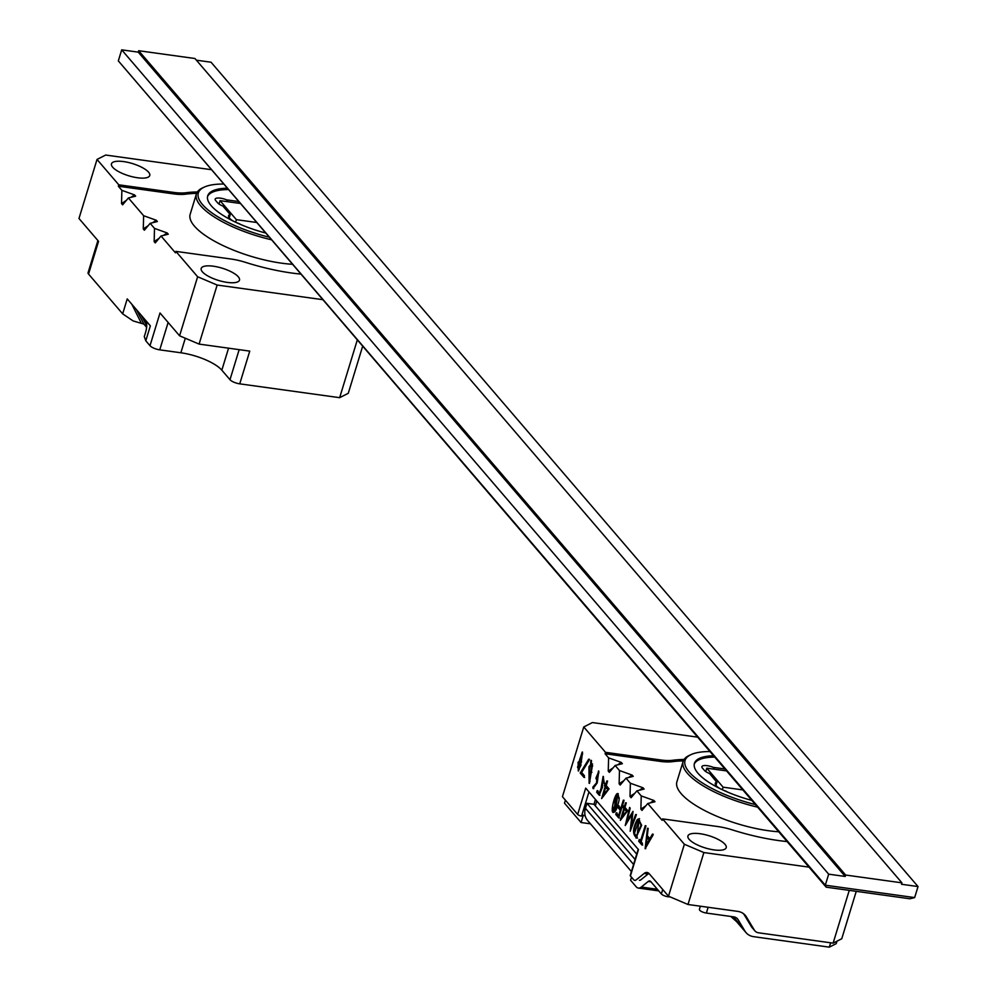 <?xml version="1.0" encoding="UTF-8"?>
<svg xmlns="http://www.w3.org/2000/svg" width="997" height="997" viewBox="0 0 997 997"><rect width="100%" height="100%" fill="white"/><g stroke="black" fill="none" stroke-linecap="round" stroke-linejoin="round"><path stroke-width="1.5" d="M845.207 876.463L828.681 874.17L121.696 49.85L138.234 52.143L845.207 876.463L845.643 875.042L138.67 50.722L138.234 52.143M909.887 898.771L826.164 887.168L118.319 60.879L825.304 885.199L914.66 897.587L909.887 898.771M121.696 49.85L118.319 60.879M828.681 874.17L825.304 885.199L826.164 887.168M138.67 50.722L194.951 58.511L901.936 882.844L901.5 884.264L918.025 886.557L914.66 897.587M196.397 60.194L211.052 62.225L918.025 886.557M901.936 882.844L845.643 875.042M645.832 826.363L641.121 841.78L642.429 843.312L641.918 844.97L638.703 841.206L639.202 839.549L640.51 841.082L645.233 825.666L645.832 826.363M636.373 814.611L632.036 826.251L631.338 826.152L635.675 814.512L636.236 815.172L630.179 831.286L631.986 814.375L625.244 825.516L629.618 807.458L630.191 808.131L627.038 821.017L632.995 811.396L631.051 828.981M623.337 800.142L623.923 800.815L618.701 817.901L615.76 814.462L616.271 812.779L618.639 815.534L620.271 810.187L617.903 807.445L618.427 805.75L620.782 808.505L623.337 800.142M606.238 785.586L609.042 788.851L601.627 798.572L605.154 786.533L604.444 785.711L604.942 784.066L605.653 784.901L606.861 780.925L607.447 781.611L606.238 785.586M596.567 781.947L598.499 770.993L597.191 782.919L593.053 788.565L592.854 787.094L597.278 782.047L598.836 771.105M581.612 772.463L584.429 775.753L583.943 777.361L580.217 773.011L588.704 759.178L588.965 760.462L581.612 772.463M562.433 796.69L577.662 814.437L585.713 788.116L638.466 849.618L630.416 875.952L633.643 879.703A7.851 3.34 -82.1 0 0 634.74 880.363A7.851 3.34 -82.1 0 0 636.198 879.865L644.137 873.472A15.703 6.68 97.9 0 1 647.053 872.462A15.703 6.68 97.9 0 1 649.259 873.783L668.489 896.203L684.366 844.26L662.606 818.898L662.17 820.319L647.763 803.52L641.968 810.411L640.884 809.14L641.233 795.918L636.884 790.845L631.089 797.737L630.004 796.466L630.366 783.231L626.004 778.159L620.209 785.05L619.125 783.779L619.486 770.544L615.137 765.472L609.341 772.363L608.245 771.105L608.606 757.87L605.067 753.744L605.503 752.324L583.756 726.963L562.433 796.69M580.927 763.403L578.272 770.943L578.098 762.219L579.207 761.396L582.198 752.05L580.927 763.403M591.42 764.076L592.268 763.964L589.127 783.343L588.953 766.73L590.66 764.562L590.772 760.337L591.42 764.076L592.604 764.051M603.733 782.882L602.923 778.183L602.375 787.356L599.234 795.195L596.692 792.229L597.191 790.609L599.284 793.051L600.992 788.727L603.11 776.414L604.344 783.592L603.26 778.333M619.149 799.744C617.392 807.857 615.585 812.057 613.728 812.318C609.641 814.337 614.962 792.104 617.916 793.6L619.149 799.744M624.945 807.396L627.749 810.661L620.333 820.381L623.848 808.343L623.137 807.52L623.648 805.875L624.359 806.71L625.568 802.735L626.153 803.42L624.945 807.396M636.821 837.991C632.31 834.614 632.497 828.445 637.382 819.459L639.202 818.674L636.821 837.991L636.049 838.078M653.122 834.875L645.134 848.709L647.464 828.27L648.1 829.006L647.302 835.71L649.832 838.664L652.474 834.103L653.122 834.875M724.408 770.606L725.891 770.257M714.413 769.223L713.304 767.366A8.637 2.754 17 0 0 701.913 766.643A8.637 2.754 17 0 0 702.424 768.089L704.443 770.444A8.637 2.754 17 0 0 709.565 773.522L716.743 782.147M694.261 764.076A58.873 18.781 -163 0 1 714.612 757.109M727.174 791.917A3.141 0.997 17 0 0 725.218 790.908A12.562 4 17 0 1 723.112 790.11M715.784 785.088L716.706 782.084A12.562 4 17 0 0 715.285 783.293A12.562 4 17 0 0 716.045 785.412L716.519 785.972A12.562 4 17 0 0 720.146 788.677M713.304 767.366L724.769 768.949M787.032 841.555A98.13 31.293 17 0 1 732.421 829.928A31.405 10.02 17 0 0 717.666 826.525L662.606 818.898M630.416 875.952A3.141 0.997 -163 0 1 630.229 875.416A3.141 0.997 -163 0 1 630.677 875.092M751.713 800.367A58.873 18.781 -163 0 1 697.975 773.248A58.873 18.781 -163 0 1 694.435 763.353A58.873 18.781 -163 0 1 713.428 755.726M709.839 751.539A68.681 21.909 17 0 0 691.046 754.604A68.681 21.909 17 0 0 755.302 804.554M684.079 759.465A98.13 31.293 17 0 0 672.676 760.275L672.252 761.696A31.405 10.02 -163 0 1 660.139 761.372L605.067 753.744M583.756 726.963L592.392 722.563L697.476 737.119M660.139 761.372L660.575 759.951L605.503 752.324M660.575 759.951A31.405 10.02 17 0 0 672.676 760.275M856.249 891.343L841.755 938.75L833.118 943.137L849.257 890.371M808.953 867.116L703.87 852.56L687.992 904.491L737.743 911.383A15.703 13.297 -40.6 0 1 745.32 915.396A15.703 13.297 -40.6 0 1 746.417 916.941L754.305 930.051A7.851 6.643 139.4 0 0 754.854 930.824A7.851 6.643 139.4 0 0 758.642 932.818L833.118 943.137M588.965 791.905L581.563 816.094A3.141 0.997 -163 0 1 577.662 814.437M684.366 844.26L703.87 852.56M725.006 844.309A20.015 6.381 17 0 0 704.468 834.526A20.015 6.381 17 0 0 687.93 835.972A20.015 6.381 17 0 0 705.203 847.924A20.015 6.381 17 0 0 726.215 847.674A20.015 6.381 17 0 0 725.006 844.309M687.992 904.491L668.489 896.203M757.521 807.134A70.251 22.408 -163 0 1 683.119 761.446L676.901 781.798A70.251 22.408 17 0 0 707.932 812.194A70.251 22.408 17 0 0 778.645 831.772M641.233 795.918L653.907 800.466L654.992 801.725L647.763 803.52M683.319 760.898A98.13 31.293 17 0 0 672.252 761.696M608.606 757.87L621.281 762.418L622.365 763.69L615.137 765.472M619.486 770.544L632.148 775.093L633.245 776.364L626.004 778.159M630.366 783.231L643.028 787.78L644.112 789.051L636.884 790.845M683.119 761.446A70.251 22.408 -163 0 1 689.251 755.427L691.046 754.604M749.383 799.731L751.414 800.018M621.281 762.418L617.604 764.861M613.155 767.827L608.245 771.105M632.148 775.093L628.484 777.548M624.035 780.514L619.125 783.779M643.028 787.78L639.364 790.222M634.902 793.201L630.004 796.466M653.907 800.466L650.231 802.909M645.782 805.875L640.884 809.14M726.427 770.893L706.798 768.176L705.751 771.578M706.798 768.176L723.112 787.194L722.339 789.736M723.112 787.194L742.753 789.911M577.537 767.042L578.584 769.198L580.366 764.923L579.444 762.817L577.537 767.042M578.945 769.123L581.077 765.023L579.768 762.979M578.634 770.93L578.808 762.319L579.905 761.484L579.207 761.396M579.905 761.484L582.547 752.162M581.251 761.833L582.323 753.981M579.693 759.278L580.89 761.882L581.974 753.832L579.693 759.278M584.641 777.461L580.217 773.011M580.915 773.111L589.414 759.278M590.486 771.391L589.364 781.498L592.006 765.796L591.196 772.226L590.486 771.391L591.196 771.491L591.321 766.406L590.61 766.307M589.726 781.498L592.343 765.895M589.476 783.355L589.663 766.83L591.358 764.649L590.66 764.562M591.358 764.649L591.47 760.437M591.906 772.326L591.196 771.491M593.751 788.664L592.854 787.094M593.551 787.181L597.278 782.047M597.303 780.452L598.549 772.924M595.919 778.159L596.929 780.514L598.212 772.762L595.919 778.159M599.945 795.294L596.692 792.229M597.39 792.328L597.888 790.708M600.992 788.727L601.702 788.826L599.982 793.138L599.284 793.051M601.702 788.826L603.447 776.526M605.042 783.692L604.444 782.981M607.46 789.238L605.74 787.219L603.559 794.335L608.17 789.337L605.74 787.219M608.17 789.337L603.559 794.335M602.587 797.326L605.852 786.633L605.154 786.533M605.852 786.633L604.444 785.711M605.142 785.798L605.64 784.165M607.572 781.025L606.35 785L605.653 784.901M615.747 808.754L617.666 795.27L615.922 797.064L613.978 810.536L616.445 808.841L618.427 803.096M619.311 798.285L617.99 795.419M614.09 812.293L613.068 807.159M613.94 802.622L618.265 793.724M614.351 810.474L616.445 808.841M619.411 817.989L615.76 814.462M616.458 814.561L616.981 812.879M620.271 810.187L620.969 810.287L619.336 815.633L618.639 815.534M620.969 810.287L617.903 807.445M618.614 807.533L619.125 805.85M624.047 800.242L621.48 808.604L620.782 808.505M626.166 811.047L624.446 809.028L622.265 816.144L626.876 811.147L624.446 809.028M626.876 811.147L622.265 816.144M621.293 819.135L624.558 808.442L623.848 808.343M624.558 808.442L623.137 807.52M623.848 807.607L624.346 805.975M626.278 802.834L625.057 806.81L624.359 806.71M632.646 814.462L631.986 814.375M626.365 823.896L627.051 821.017L632.871 812.455M628.771 813.938L630.179 808.118M634.453 833.243L636.285 836.221L640.984 825.217L638.927 820.506L634.453 833.243M636.647 836.221L641.682 825.317L639.276 820.618M637.519 838.091C633.008 834.713 633.195 828.544 638.08 819.559L639.538 818.774M642.629 845.07L638.703 841.206M639.401 841.306L639.912 839.648M645.931 825.753L641.221 841.181L640.51 841.082M647.065 837.654L646.168 845.007L649.072 839.997L647.065 837.654L649.072 839.997M649.77 840.097L646.168 845.007M645.695 848.646L648.175 828.37M653.172 834.202L649.832 838.664M590.461 823.821L581.077 822.525L583.245 815.409L582.161 814.138M565.411 800.155L564.489 803.183L581.077 822.525M836.969 941.18L836.221 943.636L829.317 947.15L830.651 942.801M708.132 907.282L706.375 913.065L733.705 916.854A7.851 6.643 -40.6 0 1 737.493 918.848A7.851 6.643 -40.6 0 1 738.042 919.62L744.958 931.123A15.703 13.297 139.4 0 0 746.068 932.656A15.703 13.297 139.4 0 0 753.632 936.669L829.317 947.15M631.487 877.198L630.565 880.226L636.161 886.744A15.703 6.68 -82.1 0 0 638.354 888.065A15.703 6.68 -82.1 0 0 641.27 887.068L648.237 881.46A7.851 3.34 97.9 0 1 649.695 880.949A7.851 3.34 97.9 0 1 650.792 881.61L661.36 893.935A5.346 1.707 -163 0 0 669.947 896.826M648.972 873.484A15.703 6.68 -82.1 0 0 647.851 874.182L640.897 879.79A7.851 3.34 97.9 0 1 639.426 880.289M753.558 928.805A7.851 6.643 -40.6 0 1 752.025 927.546A7.851 6.643 -40.6 0 1 751.464 926.774L744.56 915.283A15.703 13.297 139.4 0 0 743.45 913.738A15.703 13.297 139.4 0 0 743.264 913.526M706.375 913.065A5.346 1.707 -163 0 1 699.408 909.339L700.355 906.211M631.4 871.565L587.582 820.469A15.703 13.297 -40.6 0 1 585.139 815.671L583.245 815.409M585.139 815.671A15.703 13.297 -40.6 0 1 585.426 808.293L586.946 803.308L593.988 804.292L636.734 854.13M586.946 803.308L635.101 859.464M262.66 232.214L264.679 232.5M239.155 202.74L237.685 203.089M229.061 217.57L229.983 214.567A3.141 0.997 17 0 0 230.133 214.505L222.842 206.005A8.637 2.754 -163 0 1 217.72 202.927L215.701 200.571A8.637 2.754 -163 0 1 215.178 199.126A8.637 2.754 -163 0 1 226.581 199.849L238.034 201.431M227.69 201.706L226.581 199.849M207.538 196.559A58.873 18.781 -163 0 1 227.889 189.592M240.439 224.4A3.141 0.997 17 0 0 238.495 223.39A12.562 4 17 0 1 236.389 222.593M229.983 214.567A12.562 4 17 0 0 228.562 215.776A12.562 4 17 0 0 229.31 217.894L229.796 218.455A12.562 4 17 0 0 233.41 221.16M196.583 193.381A98.13 31.293 17 0 0 185.517 194.178A31.405 10.02 -163 0 1 173.403 193.854L173.839 192.433L118.78 184.806L97.021 159.445L105.657 155.046L210.741 169.602M146.584 327.24L143.904 324.112L133.05 320.897L122.668 313.843L127.23 298.901L145.724 320.461L146.335 322.467C147.244 325.446 146.547 330.119 144.266 336.525L145.786 340.8L149.999 345.71L160.006 312.983L179.585 335.802L197.63 276.755L175.883 251.381L175.447 252.814L161.04 236.002L155.245 242.894L154.149 241.623L154.51 228.4L150.161 223.328L144.366 230.22L143.269 228.949L143.63 215.713L128.401 197.954L122.606 204.846L121.522 203.587L121.883 190.352L118.344 186.227L118.78 184.806M362.547 346.607L348.277 393.292L339.653 397.678L357.175 340.351M322.23 299.599L217.147 285.042L199.088 344.09L249.749 351.118L239.741 383.845L339.653 397.678M239.741 383.845A7.851 2.505 -163 0 1 229.983 379.695L239.168 349.648M228.562 348.177L221.833 370.186L229.983 379.695M221.833 370.186A32.976 10.518 17 0 0 180.856 352.776L159.744 349.847A7.851 2.505 -163 0 1 149.999 345.71M300.309 274.038A98.13 31.293 17 0 1 245.686 262.41A31.405 10.02 17 0 0 230.943 259.008L175.883 251.381M226.693 188.209A58.873 18.781 17 0 0 207.712 195.836A58.873 18.781 17 0 0 211.239 205.743A58.873 18.781 17 0 0 264.99 232.849M223.116 184.034A68.681 21.909 17 0 0 204.323 187.087A68.681 21.909 17 0 0 268.567 237.037M197.344 191.947A98.13 31.293 17 0 0 185.953 192.757L185.517 194.178M173.839 192.433A31.405 10.02 17 0 0 185.953 192.757M148.553 172.169A20.015 6.381 17 0 0 128.002 162.386A20.015 6.381 17 0 0 111.465 163.832A20.015 6.381 17 0 0 128.738 175.784A20.015 6.381 17 0 0 149.749 175.534A20.015 6.381 17 0 0 148.553 172.169M97.021 159.445L78.975 218.493L98.553 241.324L88.546 274.05L122.668 313.843M88.546 274.05A7.851 2.505 -163 0 1 88.072 272.729L97.905 240.576M197.63 276.755L217.147 285.042M238.283 276.792A20.015 6.381 17 0 0 217.732 267.009A20.015 6.381 17 0 0 201.195 268.455A20.015 6.381 17 0 0 218.468 280.419A20.015 6.381 17 0 0 239.479 280.157A20.015 6.381 17 0 0 238.283 276.792M145.786 340.8L150.348 325.857L145.724 320.461M199.088 344.09L179.585 335.802M173.403 193.854L118.344 186.227M270.785 239.616A70.251 22.408 -163 0 1 196.397 193.929L190.178 214.28A70.251 22.408 17 0 0 221.197 244.676A70.251 22.408 17 0 0 291.922 264.255M121.883 190.352L134.545 194.901L135.642 196.172L128.401 197.954M143.63 215.713L156.305 220.262L157.389 221.533L150.161 223.328M154.51 228.4L167.172 232.949L168.269 234.208L161.04 236.002M196.397 193.929A70.251 22.408 -163 0 1 202.516 187.922L204.323 187.087M167.172 232.949L163.508 235.392M159.059 238.358L154.149 241.623M156.305 220.262L152.628 222.705M148.179 225.683L143.269 228.949M134.545 194.901L130.881 197.344M126.42 200.31L121.522 203.587M141.113 322.791L131.853 304.297M143.904 324.112L136.477 309.681M146.721 325.608L141.1 315.077M239.704 203.376L220.063 200.659L219.028 204.061M220.063 200.659L236.376 219.676L235.604 222.219M236.376 219.676L256.017 222.393M752.785 928.282L754.305 930.051M746.417 916.941L743.961 914.062M648.062 874.02L644.137 873.472M593.975 804.292L595.446 799.469M581.077 765.023L580.366 764.923M578.808 762.319L578.098 762.219M589.663 766.83L588.953 766.73M641.682 825.317L640.984 825.217M638.08 819.559L637.382 819.459M662.718 889.486L661.36 893.935M641.27 887.068L657.372 889.299M650.979 881.834L648.237 881.46M733.518 916.816L744.958 931.123M732.035 916.617A55.957 17.846 -163 0 1 735.437 920.019A15.703 13.297 -40.6 0 0 736.546 921.564L730.764 916.442M738.042 919.62L736.82 918.187M585.426 808.293L633.581 864.449M168.132 322.455L159.744 349.847M180.856 352.776L185.305 338.232M754.854 930.824L752.361 927.908M716.955 782.122L715.983 785.337M596.779 801.027L595.309 805.838M638.205 849.319L630.229 875.416M578.584 769.198L579.294 769.298M581.6 761.97L580.89 761.882M582.672 753.931L581.974 753.832M579.444 762.817L580.142 762.917M589.364 781.498L590.074 781.598M592.006 765.796L592.704 765.895M597.639 780.614L596.929 780.514M598.91 772.862L598.212 772.762M602.923 778.183L603.621 778.283M601.864 787.343L602.562 787.431M617.666 795.27L618.364 795.357M613.978 810.536L614.688 810.636M636.285 836.221L636.996 836.321M638.927 820.506L639.638 820.606M746.068 932.656L736.546 921.564M658.755 890.894L638.354 888.065M230.232 214.604L229.248 217.82"/></g></svg>
